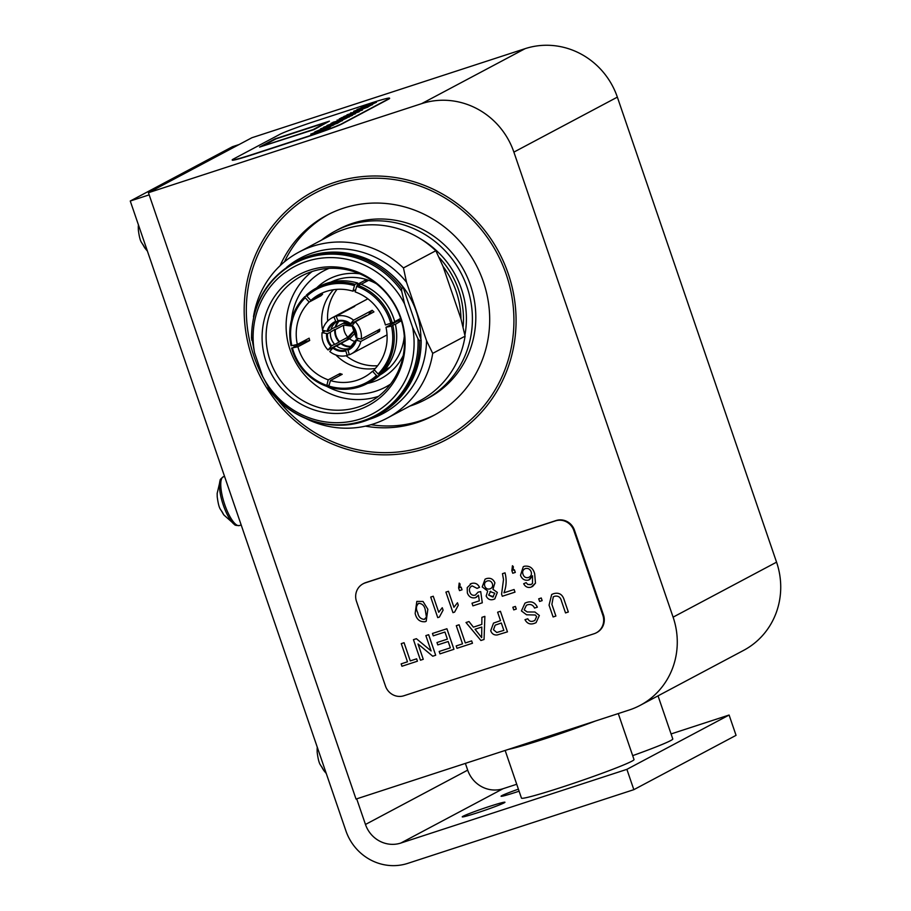 <?xml version="1.0" encoding="UTF-8"?>
<svg xmlns="http://www.w3.org/2000/svg" width="911" height="911" viewBox="0 0 911 911"><rect width="100%" height="100%" fill="white"/><g stroke="black" fill="none" stroke-linecap="round" stroke-linejoin="round"><path stroke-width="1.37" d="M356.03 799.061L148.436 192.711L421.656 103.638A74.77 71.468 62 0 1 513.884 152.114L673.104 617.146A74.77 71.468 62 0 1 640.16 705.353A74.77 71.468 62 0 1 629.262 709.988L356.03 799.061M640.16 705.353L743.615 650.374A74.77 71.468 62 0 0 776.559 562.167L617.351 97.135A74.77 71.468 62 0 0 525.123 48.659L251.903 137.732L148.436 192.711M425.665 448.451A140.772 134.555 62 0 1 256.242 368.055A140.772 134.555 62 0 1 314.056 191.116A140.772 134.555 62 0 1 498.943 252.279A140.772 134.555 62 0 1 446.185 439.74A140.772 134.555 62 0 1 425.665 448.451M306.324 418.753A94.004 89.847 -118 0 0 387.209 418.115L419.584 400.908A94.004 89.847 -118 0 0 465.088 336.17L460.977 318.827A86.955 83.106 -118 0 0 443.042 266.422L435.834 250.73A94.004 89.847 -118 0 0 331.353 234.89L298.979 252.096A94.004 89.847 -118 0 0 253.474 316.823M367.816 419.8A88.025 84.142 -118 0 0 426.542 340.714L406.522 282.251L403.459 267.936A94.004 89.847 -118 0 0 298.979 252.096M403.459 267.936L435.834 250.73M406.522 282.251A88.025 84.142 -118 0 0 286.737 267.219M251.675 337.309L254.59 352.853L262.63 376.334A83.345 79.667 -118 0 0 360.574 418.912A83.345 79.667 -118 0 0 412.615 327.448L404.575 303.955L401.728 291.304L401.66 288.411L403.22 287.591A86.955 83.106 -118 0 0 296.394 261.446L294.834 262.277C266.331 278.88 251.88 304.172 251.493 338.152M262.63 376.334L269.622 389.714M268.904 389.179C292.852 423.296 341.397 435.424 376.448 415.849L378.008 415.017A86.955 83.106 -118 0 0 421.155 339.985L419.607 340.816L417.978 338.755L412.615 327.448M404.575 303.955A83.345 79.667 -118 0 0 306.631 261.389A83.345 79.667 -118 0 0 254.59 352.853M387.209 418.115A94.004 89.847 -118 0 0 432.714 353.377L426.542 340.714M465.088 336.17L432.714 353.377M420.905 339.234A82.172 78.54 -118 0 0 390.956 274.177M403.22 287.591L421.155 339.985M309.649 270.168A74.053 70.785 -118 0 0 287.227 394.156A74.053 70.785 -118 0 0 403.937 356.11A74.053 70.785 -118 0 0 309.649 270.168M312.12 271.524A71.662 68.496 -118 0 0 301.678 275.953A71.662 68.496 -118 0 0 274.815 371.381A71.662 68.496 -118 0 0 368.944 402.525A71.662 68.496 -118 0 0 398.369 312.45A71.662 68.496 -118 0 0 312.12 271.524A71.662 68.496 -118 0 0 294.822 360.756A71.662 68.496 -118 0 0 378.475 396.342M333.46 289.732A47.065 44.981 -118 0 0 322.585 330.021A47.065 44.981 62 0 1 333.46 289.732M322.653 330.34A47.065 44.981 -118 0 0 323.052 332.116A47.065 44.981 62 0 1 322.653 330.34M330.534 348.594A47.065 44.981 -118 0 0 331.342 349.71A47.065 44.981 62 0 1 330.534 348.594M335.829 354.948A47.065 44.981 -118 0 0 375.309 368.477A47.065 44.981 62 0 1 335.829 354.948M337.036 289.345A47.065 44.981 -118 0 0 327.675 321.071M346.1 355.734A47.065 44.981 -118 0 0 377.621 365.732M365.391 426.143A113.476 108.455 -118 0 0 433.374 415.621A113.476 108.455 -118 0 0 479.972 273.004A113.476 108.455 -118 0 0 343.413 208.198A113.476 108.455 -118 0 0 326.878 215.224A113.476 108.455 -118 0 0 280.121 265.67M328.586 214.336A113.476 108.455 -118 0 0 284.46 261.821M371.016 424.697A113.476 108.455 -118 0 0 435.071 414.699M409.756 406.124A95.553 91.328 -118 0 0 424.97 399.804L428.375 397.993A95.553 91.328 -118 0 0 467.616 277.889A95.553 91.328 -118 0 0 352.625 223.32A95.553 91.328 -118 0 0 338.698 229.23L335.282 231.041A95.553 91.328 -118 0 0 321.526 240.105M424.97 399.804A95.553 91.328 -118 0 0 464.211 279.7A95.553 91.328 -118 0 0 349.209 225.131A95.553 91.328 -118 0 0 335.282 231.041M460.977 318.827L443.042 266.422M356.679 286.373L357.294 285.086L359.777 283.765L359.777 284.733L359.777 283.765A54.113 51.711 62 0 1 394.816 322.016L385.421 324.965A47.065 44.981 62 0 0 355.131 291.896L356.679 286.373A52.918 50.572 62 0 1 390.91 323.747M394.577 324.418L391.468 326.07A52.918 50.572 62 0 1 378.122 373.965L379.227 374.683L381.732 373.339A54.113 51.711 62 0 0 395.385 324.339L401.387 320.695M329.19 384.943L326.65 386.31L326.662 385.342A52.918 50.572 62 0 1 292.431 347.968L304.547 341.636A52.553 50.23 62 0 1 304.32 340.737M379.568 373.897L380.058 374.945L377.575 376.266L376.459 375.548A52.918 50.572 62 0 1 328.882 386.07L330.42 380.559A47.065 44.981 62 0 0 363.751 377.416A47.065 44.981 62 0 0 372.519 371.244L376.459 375.548M305.219 297.76L309.159 302.065A47.065 44.981 62 0 0 297.339 344.449L291.862 345.656A52.918 50.572 62 0 1 305.219 297.76L304.718 296.713L306.529 295.756M291.053 345.736A54.113 51.711 62 0 1 304.684 296.758L304.718 296.713M390.534 384.1A65.808 62.905 62 0 1 385.581 387.061A65.808 62.905 62 0 1 326.639 386.31L328.199 379.83A47.065 44.981 62 0 1 297.908 346.761L291.622 348.059M378.122 373.965L374.17 369.661A47.065 44.981 62 0 0 385.991 327.277L391.468 326.07M306.369 295.13A54.113 51.711 62 0 1 316.584 287.922L306.369 295.13L306.87 296.177A52.918 50.572 62 0 1 354.459 285.644L355.074 284.357L357.556 283.036L357.465 284.334L366.142 279.723A52.553 50.23 62 0 1 368.363 280.451L361.2 284.255M355.074 284.357A54.113 51.711 62 0 0 316.584 287.922L319.066 286.601A54.113 51.711 62 0 1 357.556 283.036L357.556 284.004M306.87 296.177L310.81 300.482A47.065 44.981 62 0 1 319.579 294.299A47.065 44.981 62 0 1 352.921 291.167L354.459 285.644M385.991 327.277L397.777 321.014A47.065 44.981 -118 0 0 397.572 320.103M372.519 371.244L374.615 370.139M328.199 379.83L339.985 373.567A47.065 44.981 -118 0 0 342.206 374.296L330.42 380.559M297.339 344.449L309.125 338.186A47.065 44.981 -118 0 0 309.694 340.498L297.908 346.761M310.81 300.482L322.596 294.219A47.065 44.981 -118 0 0 320.945 295.802L309.159 302.065M355.757 289.652L352.921 291.167M294.23 346.681A65.808 62.905 62 0 1 293.786 345.235M291.463 319.966A65.808 62.905 62 0 1 323.804 270.818A65.808 62.905 62 0 1 329.03 268.358M394.748 321.606L400.681 318.451M384.727 370.06L389.657 367.44A52.553 50.23 62 0 1 388.849 368.238A52.553 50.23 62 0 1 388.006 369.023L383.599 371.358M339.985 373.567L339.359 375.81M304.547 341.636L309.694 340.498M366.142 279.723L365.516 281.966M397.777 321.014L401.25 320.251M355.301 341.568A14.929 14.269 62 0 1 349.596 338.812L355.734 332.413M349.334 323.451L344.107 322.801A14.929 14.269 62 0 1 344.563 321.367M357.989 319.784A14.929 14.269 62 0 1 358.171 319.92L366.484 315.502M344.107 322.801L335.806 327.208A14.929 14.269 62 0 1 339.131 321.15M352.443 346.191A14.929 14.269 62 0 1 341.283 343.231L349.596 338.812M335.806 327.208L335.237 327.083A15.533 14.838 62 0 1 338.175 321.332L336.159 316.242A20.429 19.518 62 0 1 353.559 320.194L350.291 324.111L358.171 319.92M351.76 346.886A15.533 14.838 62 0 1 340.908 343.663L341.283 343.231M335.237 327.083L330.989 329.338M337.377 346.613A15.533 14.838 62 0 1 336.535 345.998L340.908 343.663M336.159 316.242L354.766 306.347A20.429 19.518 -118 0 0 352.591 307.064L333.984 316.948A20.429 19.518 62 0 0 332.082 317.825A20.429 19.518 62 0 0 322.505 330.306L327.926 331.399L330.841 329.85A14.929 14.269 62 0 1 336.706 321.651M349.266 348.89L348.492 348.628A14.929 14.269 62 0 1 337.229 346.522A14.929 14.269 62 0 1 336.33 345.873L336.535 345.998M358.695 338.573L355.78 340.122L360.824 341.409A20.429 19.518 62 0 1 351.247 353.901A20.429 19.518 62 0 1 349.346 354.778L347.751 349.471L349.915 348.321M333.984 316.948L335.954 322.05L337.833 321.059M348.492 348.628L345.576 350.177L347.182 355.484A20.429 19.518 62 0 1 329.771 351.532L333.415 347.421L336.33 345.873M355.78 340.122L356.281 340.384A15.646 14.952 62 0 1 347.797 350.245M355.313 321.788L352.318 325.284A15.646 14.952 62 0 1 356.691 338.072L361.246 339.097A20.429 19.518 62 0 0 360.255 329.805A20.429 19.518 62 0 0 355.313 321.788L373.92 311.904A20.429 19.518 -118 0 0 372.166 310.298L353.559 320.194M350.268 324.088A14.929 14.269 62 0 0 338.129 321.344L337.708 320.763A15.646 14.952 62 0 1 350.553 323.678L350.291 324.111C346.51 321.332 342.468 320.41 338.106 321.355M327.06 331.342A15.646 14.952 62 0 1 335.533 321.469L335.954 322.05L334.849 322.574A14.929 14.269 62 0 1 335.943 322.061M354.834 329.919L347.843 337.218A14.929 14.269 62 0 1 343.698 325.113L352.455 326.195M347.843 337.218L339.53 341.636A14.929 14.269 62 0 1 335.385 329.52L343.698 325.113M339.53 341.636L339.154 342.069A15.533 14.838 62 0 1 334.815 329.395L335.385 329.52M339.154 342.069L334.77 344.392A15.533 14.838 62 0 1 330.351 333.403M334.77 344.392L334.565 344.267A14.929 14.269 62 0 1 330.351 333.563A14.929 14.269 62 0 1 330.42 332.162L334.815 329.395M334.565 344.267L331.65 345.816L328.017 349.938A20.429 19.518 62 0 1 322.095 332.617L327.505 333.711L330.42 332.162M360.824 341.409L379.431 331.524A20.429 19.518 -118 0 0 379.853 329.213L361.246 339.097M347.182 355.484L349.22 354.402M328.017 349.938L346.624 340.042A20.429 19.518 -118 0 0 346.852 340.27M325.261 330.932L322.095 332.617M376.676 330.898L379.431 331.524M372.166 310.298L368.169 314.955M343.174 323.291L352.25 325.352M355.005 330.294L346.624 340.042M321.765 766.834L323.86 770.581A15.054 4.361 -108.1 0 1 321.993 767.404L320.421 764.921C319.112 763.145 318.03 758.943 317.176 752.304L317.153 750.379A15.054 4.361 -108.1 0 1 317.153 748.91L317.256 747.179M326.275 773.507L323.86 770.581M142.925 244.467L145.02 248.213A15.054 4.361 -108.1 0 1 143.141 245.036L141.569 242.554C140.271 240.777 139.189 236.575 138.335 229.936L138.313 228.012A15.054 4.361 -108.1 0 1 138.301 226.543L138.415 224.823M147.423 251.14L145.02 248.213M223.901 515L235.015 524.85A24.836 7.208 -108.1 0 1 234.526 524.542A24.836 7.208 -108.1 0 1 230.563 520.249A24.836 7.208 -108.1 0 1 220.132 480.404A24.836 7.208 -108.1 0 1 220.348 479.869L217.182 493.329A15.054 4.361 -108.1 0 0 217.194 494.798L217.217 496.723C218.071 503.362 219.141 507.564 220.451 509.351L222.022 511.823A15.054 4.361 -108.1 0 0 223.901 515L221.794 511.253M465.384 763.407L467.685 770.137L365.47 824.466L356.691 798.845M239.058 144.553L232.487 146.694L130.262 201.024L345.907 830.843A50.162 47.953 -118 0 0 407.775 863.366L633.84 789.666L626.882 769.351L729.096 715.033L671.065 733.947M149.165 194.863L130.262 201.024M365.47 824.466A28.662 27.398 -118 0 0 400.829 843.051L626.882 769.351M516.731 784.269L503.043 788.721A28.662 27.398 62 0 1 467.685 770.137M633.84 789.666L736.054 735.348L729.096 715.033M519.099 791.192A22.57 1.093 161.1 0 1 516.571 792.035A22.57 1.093 161.1 0 1 501.073 796.225A22.57 1.093 161.1 0 1 518.405 789.154M504.136 802.853A22.57 1.093 161.1 0 1 477.74 812.669A22.57 1.093 161.1 0 1 462.241 816.86A22.57 1.093 161.1 0 1 483.24 808.512A22.57 1.093 161.1 0 1 504.956 802.238A22.57 1.093 161.1 0 1 504.136 802.853M618.273 713.564L634.022 759.58A59.488 2.892 161.1 0 1 562.303 787.058A59.488 2.892 161.1 0 1 521.468 798.116L505.149 750.448M595.635 720.943A59.488 2.892 161.1 0 1 545.689 738.525A59.488 2.892 161.1 0 1 508.361 749.4M658.027 695.856L672.796 738.98A59.488 2.892 161.1 0 1 632.678 755.652M416.817 601.408L423.034 601.476L427.84 609.265L426.189 621.279L425.061 621.746C419.8 622.088 416.498 619.309 415.154 613.399L416.817 601.408L423.034 601.476L427.84 609.265L426.177 621.279M401.273 643.633L404.063 642.722L410.28 660.896L416.623 658.824L417.432 661.192L401.956 666.248L401.147 663.868L407.479 661.807L401.273 643.633M413.435 639.67L416.395 638.702L431.108 650.944L425.858 635.616L428.66 634.705L435.686 655.248L432.736 656.205L418.012 643.975L423.262 659.291L420.472 660.213L413.446 639.659L416.395 638.702L431.108 650.932M432.463 633.464L446.914 628.749L453.951 649.292L440.002 653.847L439.182 651.467L450.341 647.835L448.178 641.515L437.781 644.897L436.973 642.528L447.369 639.146L444.932 632.029L433.272 635.832L432.452 633.464L446.914 628.749L453.94 649.292M456.297 625.686L459.087 624.775L465.316 642.95L471.647 640.888L472.467 643.257L456.992 648.302L456.172 645.933L462.515 643.861L456.297 625.698L459.087 624.775L465.305 642.961L471.647 640.888L472.456 643.257M481.908 617.339L484.868 616.371L484.048 639.476L480.906 640.501L466.011 622.52L468.983 621.553L473.39 627.144L481.817 624.399L481.908 617.339L484.868 616.383L484.048 639.476M512.847 607.25L515.387 606.43L516.286 609.06L513.747 609.892L512.847 607.25L515.387 606.43L516.286 609.06M524.975 603.15L526.535 602.501C531.443 600.85 535.053 602.41 537.353 607.17L534.552 608.081C533.049 604.972 530.68 603.891 527.469 604.836L526.387 605.28L524.189 609.88L527.241 611.976L534.916 611.998L539.358 615.494L536.067 622.657L534.404 623.352C530.236 624.821 527.105 623.602 524.998 619.685L527.788 618.774C529.075 621.188 530.976 621.928 533.493 621.017L534.825 620.459L536.625 616.588L535.292 615.005L526.569 614.788L521.434 610.939L524.964 603.162L526.535 602.501C531.443 600.85 535.042 602.41 537.342 607.17M538.72 598.823L541.259 597.992L542.159 600.622L539.619 601.454L538.72 598.823M553.296 596.819L551.895 604.369L555.892 616.052L553.102 616.963L549.06 605.155L551.69 594.473L553.546 593.699C559.012 592.207 562.588 594.371 564.273 600.19L568.327 612.01L565.526 612.921L561.529 601.237C560.607 597.217 558.318 595.555 554.662 596.261L553.296 596.819L551.895 604.38L555.892 616.064M594.086 633.749A14.929 14.269 -118 0 0 596.261 632.826A14.929 14.269 -118 0 0 602.843 615.21L573.862 530.555A14.929 14.269 -118 0 0 555.448 520.876L365.254 582.881A14.929 14.269 -118 0 0 363.079 583.803A14.929 14.269 -118 0 0 356.497 601.419L385.478 686.074A14.929 14.269 -118 0 0 403.892 695.753L594.086 633.749M497.634 612.215L500.424 611.304L507.461 631.847L497.19 634.978C494.047 635.263 491.883 633.851 490.722 630.742L493.511 623.113L500.515 620.642L497.634 612.215L500.424 611.304L507.45 631.847M535.474 583.154L531.193 587.139C527.868 588.062 525.362 586.923 523.677 583.735L526.125 582.653L527.765 584.452L531.238 584.429L532.502 583.404L532.525 575.798L528.653 580.068C524.747 580.819 522.037 579.225 520.511 575.308L523.267 566.699L524.372 566.243C529.724 565.537 533.163 568.077 534.689 573.862L535.474 583.154L532.48 586.604M523.677 583.735L526.137 582.641L527.765 584.452L530.555 584.714M529.587 579.669L532.525 575.798M512.449 565.731L513.314 566.619L513.144 570.195L514.396 569.785L515.307 572.415L512.756 573.247L511.857 570.616L512.449 565.731L513.314 566.619L513.132 570.195L514.396 569.785L515.296 572.415M502.473 573.668L505.013 572.848C506.801 579.692 506.448 586.342 503.954 592.799L514.1 589.497L515 592.127L502.314 596.261L501.585 594.131L503.51 579.544L502.473 573.668L505.013 572.837C506.801 579.692 506.448 586.342 503.954 592.81L503.954 592.799M485.096 579.168L486.406 578.622C490.369 577.563 493.204 578.975 494.912 582.858L492.942 589.303L497.349 592.423L494.798 598.891L493.568 599.415C490.186 600.383 487.715 599.244 486.155 595.999L487.704 591.011L482.204 586.923L485.085 579.168L486.417 578.61C490.369 577.563 493.193 578.975 494.912 582.858L492.942 589.303L497.338 592.423L494.787 598.891M470.235 583.997L471.397 583.507C475.03 582.516 477.74 583.78 479.528 587.299L477.068 588.392L472.183 585.887C469.643 587.071 468.858 589.098 469.848 591.968C470.816 594.746 472.65 595.783 475.337 595.111L478.081 592.161L480.712 591.592L482.295 602.797L472.9 605.861L472 603.219L479.311 600.839L478.491 595.19L475.44 597.707C471.556 598.447 468.858 596.864 467.354 592.947L467.218 587.641L471.397 583.507C475.03 582.528 477.74 583.792 479.516 587.299M476.225 597.377L478.491 595.19M459.19 583.097L460.055 583.985L459.884 587.549L461.148 587.139L462.048 589.781L459.508 590.613L458.597 587.971L459.19 583.097L460.066 583.985L459.884 587.561L461.148 587.139L462.036 589.781M445.935 592.104L448.463 591.273L453.94 607.284L457.47 602.775L458.301 605.2L454.6 612.112L452.961 612.647L445.923 592.104L448.463 591.273L453.94 607.284M430.709 597.069L433.249 596.238L438.726 612.238L442.256 607.728L443.088 610.154L439.375 617.077L437.735 617.612L430.709 597.069L433.249 596.238L438.726 612.249M596.261 632.826L596.887 632.496A14.929 14.269 -118 0 0 603.458 614.879L574.477 530.225A14.929 14.269 -118 0 0 556.063 520.545L365.869 582.55A14.929 14.269 -118 0 0 363.694 583.473L363.079 583.803M551.69 594.473L553.546 593.699C559.001 592.207 562.577 594.371 564.273 600.19L568.316 612.01M538.708 598.823L541.259 597.992L542.147 600.634M524.998 619.685L527.788 618.774C529.063 621.188 530.965 621.928 533.482 621.017L534.825 620.459M526.387 605.28L524.178 609.892L527.241 611.976L534.916 611.998L539.358 615.494L536.067 622.657M493.511 623.113L500.515 620.642M501.323 623.01L495.163 625.151L493.489 629.752L496.791 632.496L503.851 630.389L501.323 623.01M495.163 625.151L493.489 629.74L496.791 632.485L503.851 630.389M466.011 622.52L468.971 621.564L473.39 627.144L481.817 624.399M481.714 633.384L481.794 627.041L475.041 629.239L481.657 637.62L481.714 633.384M475.052 629.239L481.668 637.62M456.172 645.933L462.515 643.861M436.973 642.528L447.369 639.146M439.182 651.467L450.341 647.835M425.858 635.616L428.66 634.705M418.012 643.975L423.262 659.302M428.648 634.705L435.686 655.248M401.261 643.633L404.063 642.722M401.147 663.868L407.49 661.807M404.051 642.722L410.269 660.896L416.623 658.824L417.432 661.204M523.267 566.699L524.36 566.243C529.712 565.537 533.151 568.077 534.677 573.862L535.463 583.154M525.362 568.555C522.891 569.682 522.117 571.641 523.028 574.397C524.03 577.107 525.875 578.132 528.528 577.472C531.011 576.447 531.887 574.579 531.181 571.892C530.065 569.102 528.129 567.986 525.362 568.555L524.656 568.851M528.528 577.472L528.539 577.472C525.875 578.132 524.041 577.107 523.028 574.397L523.028 574.397C522.117 571.63 522.903 569.682 525.374 568.544M503.954 592.81L514.1 589.497L515 592.127M490.71 591.262L488.672 595.099L492.726 597.058L494.798 593.232L489.993 591.569M492.726 597.058L493.455 596.739L488.672 595.099L490.722 591.262M489.981 588.87L490.756 588.54L489.981 588.87C487.522 589.508 485.779 588.597 484.766 586.137L484.766 586.137C484.06 583.609 484.88 581.901 487.203 580.99C484.868 581.901 484.06 583.621 484.754 586.137C485.768 588.597 487.51 589.508 489.981 588.87C492.282 587.948 493.079 586.24 492.395 583.735C491.405 581.275 489.674 580.353 487.203 580.99L486.417 581.32M472 603.219L479.311 600.839M478.081 592.161L480.712 591.592L482.283 602.797M471.431 586.206L472.183 585.887C469.632 587.071 468.858 589.098 469.837 591.968L469.848 591.968C470.816 594.746 472.65 595.794 475.326 595.111M457.47 602.775L458.301 605.2L454.589 612.124M442.256 607.728L443.088 610.165L439.375 617.077M424.833 619.127L424.287 619.366C420.654 619.093 418.468 616.827 417.705 612.579L417.705 612.579C415.701 608.753 416.054 605.667 418.753 603.31C416.042 605.667 415.689 608.753 417.693 612.579C418.456 616.838 420.654 619.093 424.275 619.366L426.428 617.1L425.3 610.097C424.549 605.872 422.362 603.606 418.753 603.31L418.206 603.537M314.716 121.402A29.858 1.446 -18.9 0 0 279.791 134.384L233.273 159.106A29.858 1.446 -18.9 0 0 232.191 159.926A29.858 1.446 -18.9 0 0 252.689 154.369L307.03 136.65A29.858 1.446 -18.9 0 0 341.955 123.68L388.473 98.957A29.858 1.446 -18.9 0 0 389.555 98.137A29.858 1.446 -18.9 0 0 369.057 103.695L314.716 121.402M315.912 131.696L328.051 128.269L310.833 134.293L315.821 132.015M330.647 126.629L314.819 131.913L322.266 128.804L333.733 124.989L323.826 128.85L330.112 127.176L315.946 131.799M333.733 124.989L324.897 128.565M336.102 123.725L320.888 128.69L336.102 123.725L323.496 128.405M323.132 128.28L320.535 128.872M340.224 121.539L323.621 127.233L340.224 121.539L337.469 123.27L325.443 126.902M327.265 126.219L323.701 127.46M342.456 120.662L326.947 125.467L339.04 121.231L342.627 120.252L340.236 121.573M337.708 122.473L336.74 122.552M340.725 121.22L332.97 123.543M333.153 123.725L330.044 124.602M346.408 118.259L331.388 123.156L346.408 118.259L341.067 120.594M336.148 122.222L331 123.361M348.389 117.12L345.201 118.646M347.387 117.678L340.566 119.899M340.52 119.774L349.061 116.881L340.509 120.172M339.564 120.48L332.993 122.29M342.274 118.123L352.466 115.071L338.915 119.74M352.546 115.298L348.811 116.779M340.054 119.66L337.195 120.286M355.427 113.465L339.177 119.011L341.967 117.53L355.495 113.693L341.796 118.282M359.207 111.757L346.328 115.959L343.709 116.562L348.822 114.638L359.207 111.757L345.167 116.574M362.407 110.06L346.989 114.82L362.544 109.673L359.025 111.381M359.538 110.823L357.044 111.609M355.928 111.973L356.918 111.848L355.859 112.315M366.165 107.749L355.005 111.757M353.274 112.531L350.587 112.907M370.287 105.562L353.673 111.267L370.287 105.562L367.52 107.293L355.495 110.926M357.328 110.242L353.753 111.484M372.519 104.685L357.01 109.491L369.103 105.255L372.679 104.287L370.299 105.608M367.771 106.496L366.803 106.576M370.788 105.243L363.034 107.578M363.216 107.749L360.096 108.625M376.459 102.283L361.439 107.179L376.459 102.283L371.13 104.617M366.211 106.245L361.052 107.384M259.578 147.092L313.988 129.613L329.418 121.14L275.076 138.859L259.578 147.092L313.908 129.385L329.418 121.14M232.191 159.926L232.271 160.142A29.858 1.446 -18.9 0 0 252.768 154.597L307.109 136.878A29.858 1.446 -18.9 0 0 342.035 123.896L388.553 99.174A29.858 1.446 -18.9 0 0 389.635 98.365L389.555 98.137M327.368 128.371L312.598 133.723M312.519 133.496L310.765 134.076M323.234 128.804L317.187 131.013L323.53 128.599M323.314 129.032L318.486 130.592M338.983 121.038L334.713 122.176L338.983 121.038M348.321 116.904L349.141 117.109M337.81 120.32L337.116 120.07M343.356 118.236L342.411 118.339M350.667 115.674L344.016 117.838L350.803 115.572M350.746 115.891L344.085 118.066M349.767 114.581L345.474 115.982L349.904 114.49M357.374 112.11L351.509 114.023L357.522 111.996M348.344 115.162L347 115.629M357.454 112.326L351.578 114.251M355.848 111.746L356.918 111.848M348.867 114.285L355.256 112.11L348.708 114.296M355.336 112.338L348.913 114.422M369.046 105.061L364.776 106.211L369.046 105.061M313.133 129.567L328.028 121.664L275.851 138.666L260.967 146.58L313.133 129.567M326.798 122.313L275.931 138.893L262.266 146.159M525.123 48.659L421.656 103.638M617.351 97.135L513.884 152.114M776.559 562.167L673.104 617.146M401.66 288.411A86.955 83.106 -118 0 0 294.834 262.277M267.993 387.642A86.158 82.343 -118 0 0 362.737 420.893A86.158 82.343 -118 0 0 417.978 338.755M376.448 415.849A86.955 83.106 -118 0 0 419.607 340.816M401.728 291.304A86.158 82.343 -118 0 0 306.996 258.064A86.158 82.343 -118 0 0 251.755 340.202M463.13 326.753A86.955 83.106 -118 0 0 439.239 257.562M464.895 335.168A89.346 85.395 -118 0 0 420.199 238.659M276.682 398.437A138.552 132.425 -118 0 0 452.551 433.511A138.552 132.425 -118 0 0 500.207 259.555A138.552 132.425 -118 0 0 335.294 184.489A138.552 132.425 -118 0 0 263.108 377.439M380.058 374.945A54.113 51.711 62 0 1 369.855 382.153L380.081 374.933M357.294 285.086A54.113 51.711 62 0 1 392.334 323.337M392.903 325.648A54.113 51.711 62 0 1 379.227 374.683M326.548 386.275A54.113 51.711 62 0 1 291.634 348.104M377.575 376.266A54.113 51.711 62 0 1 367.372 383.474A54.113 51.711 62 0 1 328.871 387.038M403.197 355.62A56.14 53.658 62 0 1 392.493 370.219A56.14 53.658 62 0 1 367.452 383.429M302.68 342.627A56.14 53.658 62 0 1 302.441 341.739M316.675 287.865A56.14 53.658 62 0 1 359.731 273.812M404.29 336.216A52.553 50.23 62 0 1 389.156 368.078A52.553 50.23 62 0 1 380.092 374.911M330.818 282.159A52.553 50.23 62 0 1 376.414 283.754M355.768 340.179A14.929 14.269 62 0 1 348.856 348.947A14.929 14.269 62 0 1 347.751 349.471M352.056 325.705A14.929 14.269 62 0 1 356.201 337.822M327.926 331.399A14.929 14.269 62 0 1 334.849 322.574M345.576 350.177A14.929 14.269 62 0 1 333.415 347.421M345.622 350.963A15.646 14.952 62 0 1 332.777 348.036M331.65 345.816A14.929 14.269 62 0 1 327.505 333.711M331.023 346.442A15.646 14.952 62 0 1 326.639 333.654M234.526 524.542C234.742 525.248 236.359 525.579 239.377 525.556A25.679 7.447 -108.1 0 1 224.345 503.453A25.679 7.447 -108.1 0 1 223.457 476.726C221.009 478.491 219.893 479.71 220.132 480.404M400.829 843.051L503.043 788.721M602.843 615.21L603.458 614.879M573.862 530.555L574.477 530.225M555.448 520.876L556.063 520.545M365.254 582.881L365.869 582.55M394.862 321.982C389.316 303.374 377.644 290.632 359.834 283.754M395.42 324.293C399.098 343.345 394.531 359.697 381.732 373.339M328.814 387.05C342.297 390.944 355.142 389.749 367.372 383.474L369.855 382.153M304.695 296.735C291.896 310.378 287.341 326.73 291.008 345.781M291.577 348.093C297.123 366.7 308.795 379.443 326.594 386.321M319.066 286.601C331.285 280.326 344.142 279.13 357.613 283.025M355.757 340.156L348.856 348.947M356.167 337.844L352.022 325.717M351.247 353.901L387.038 334.884M332.082 317.825L367.862 298.808M224.539 476.373L223.457 476.726M241.176 524.975L239.377 525.556"/></g></svg>
